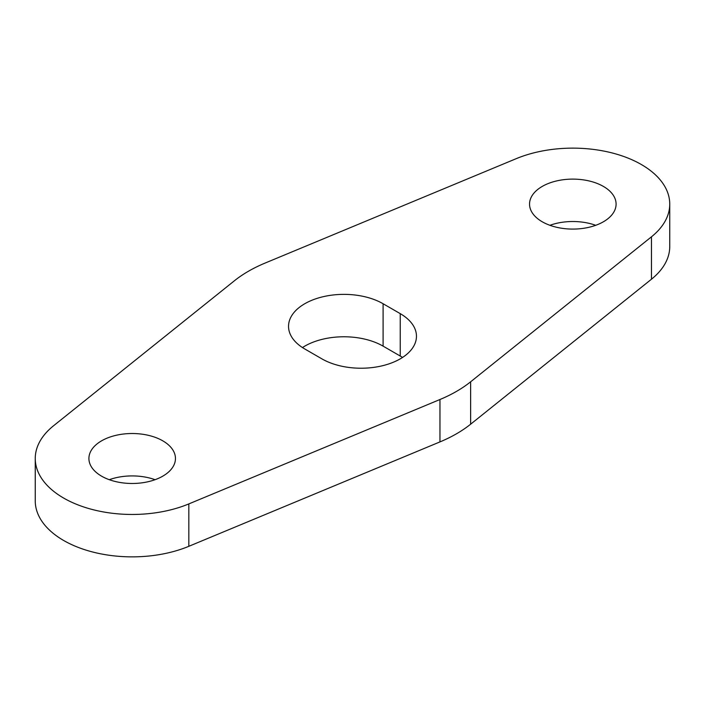 <?xml version="1.0" encoding="UTF-8"?>
<svg xmlns="http://www.w3.org/2000/svg" width="705" height="705" viewBox="0 0 705 705"><rect width="100%" height="100%" fill="white"/><g stroke="black" fill="none" stroke-linecap="round" stroke-linejoin="round"><path stroke-width="1.06" d="M302.463 347.556A55.387 31.981 180 0 1 383.097 346.137L400.237 356.034A55.387 31.981 180 0 1 402.537 357.444M383.097 303.74L400.237 313.637A55.387 31.981 180 0 1 416.461 336.25A55.387 31.981 180 0 1 382.269 365.789A55.387 31.981 180 0 1 321.903 358.863L304.763 348.966A55.387 31.981 180 0 1 288.539 326.353A55.387 31.981 180 0 1 322.731 296.805A55.387 31.981 180 0 1 383.097 303.74L383.097 346.137M669.75 204.097L669.75 246.503A96.938 55.968 180 0 1 651.473 279.206L470.632 424.199A135.016 77.947 180 0 1 439.964 441.903L188.825 546.313A96.938 55.968 180 0 1 87.993 550.711A96.938 55.968 180 0 1 35.25 500.902L35.25 458.497A96.938 55.968 180 0 1 53.527 425.794L234.368 280.801A135.016 77.947 180 0 1 265.036 263.097L516.175 158.687A96.938 55.968 180 0 1 617.007 154.289A96.938 55.968 180 0 1 669.75 204.097A96.938 55.968 180 0 1 651.473 236.81L470.632 381.802A135.016 77.947 180 0 1 439.964 399.506L188.825 503.916A96.938 55.968 180 0 1 87.993 508.305A96.938 55.968 180 0 1 35.25 458.497M542.215 221.767A43.278 24.983 0 0 0 589.38 227.186A43.278 24.983 0 0 0 616.091 204.097A43.278 24.983 0 0 0 572.812 179.114A43.278 24.983 0 0 0 529.543 204.097A43.278 24.983 0 0 0 542.215 221.767M595.716 225.3A43.278 24.983 0 0 0 549.918 225.3M155.082 479.7A43.278 24.983 0 0 0 109.284 479.7M101.582 476.166A43.278 24.983 0 0 0 148.746 481.577A43.278 24.983 0 0 0 175.457 458.497A43.278 24.983 0 0 0 132.188 433.513A43.278 24.983 0 0 0 88.909 458.497A43.278 24.983 0 0 0 101.582 476.166M400.237 313.637L400.237 356.034M470.632 381.802L470.632 424.199M439.964 399.506L439.964 441.903M188.825 503.916L188.825 546.313M651.473 236.81L651.473 279.206"/></g></svg>
